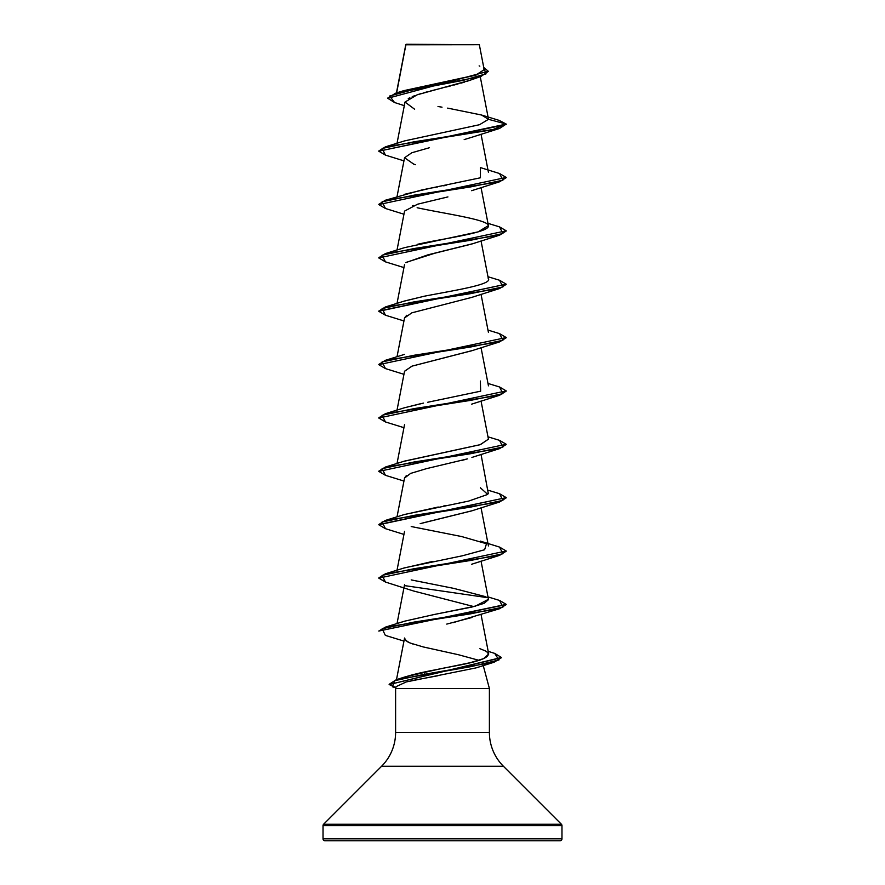 <?xml version="1.0" encoding="UTF-8"?>
<svg xmlns="http://www.w3.org/2000/svg" width="885" height="885" viewBox="0 0 885 885"><rect width="100%" height="100%" fill="white"/><g stroke="black" fill="none" stroke-linecap="round" stroke-linejoin="round"><path stroke-width="1.33" d="M406.138 44.25L479.338 44.726L405.883 44.803L396.635 92.881L405.883 44.803L479.338 44.726L405.85 44.538M561.975 825.616L561.975 838.836L323.025 838.836A1.914 1.914 0 0 0 324.939 840.75L560.061 840.75A1.914 1.914 0 0 0 561.975 838.836L561.975 825.616L323.025 825.616L323.025 838.836L561.975 838.836L323.025 838.836L323.025 825.616L561.975 825.616A1.914 1.914 0 0 0 561.411 824.256L323.589 824.256A1.914 1.914 0 0 0 323.025 825.616A1.914 1.914 0 0 1 323.589 824.256L561.411 824.256L503.399 766.244L381.601 766.244L323.589 824.256L381.601 766.244A47.79 47.79 0 0 0 395.606 732.448A47.79 47.79 0 0 1 381.601 766.244L503.399 766.244A47.79 47.79 0 0 1 489.394 732.448L489.394 688.519L483.409 666.195M437.964 675.742L411.071 680.775M395.872 687.534L389.135 684.536L501.441 657.699L494.14 662.212L476.019 667.898L406.237 681.937L396.115 686.627L395.606 688.519L489.394 688.519L395.606 688.519L395.606 732.448L489.394 732.448A47.79 47.79 0 0 0 503.399 766.244L561.411 824.256L500.246 824.256M478.918 660.321L458.419 654.723L478.929 660.321M483.243 665.564L489.394 688.519L489.394 732.448L395.606 732.448L395.606 688.519M472.413 79.318L470.455 80.093M469.924 80.292L466.992 81.32M464.68 82.051L460.864 83.19M458.043 83.975L453.828 85.093M450.498 85.956L446.04 87.073M442.677 87.903L430.785 90.889M427.411 91.786L423.738 92.792M420.585 93.721L417.477 94.706M414.711 95.668L412.233 96.631M409.855 97.704L408.262 98.578M472.092 137.175L464.183 139.598M429.247 147.784L411.857 152.74L404.556 157.74L413.793 164.167M447.921 196.912L417.576 204.203L404.556 211.106L397.022 250.035M472.546 243.751L427.92 254.847L405.806 262.613M406.746 315.281L404.556 317.826L397.022 356.766M472.546 350.482L412.034 366.136L404.556 371.202L397.022 410.131M471.904 457.434L499.549 448.629L414.114 461.981L382.088 468.652L385.451 475.322L403.958 481.053M464.968 459.58L461.937 460.388M406.27 475.699L404.556 477.922L397.022 516.862M472.037 510.756L422.809 522.947M420.165 523.654L471.661 510.888L499.549 502.005L414.125 515.347L382.088 522.006L385.451 528.677L378.78 524.761L506.22 497.635L378.802 524.539L385.451 520.402L470.886 507.05L502.912 500.379L499.549 493.708L506.22 497.635M506.198 551.222L499.549 555.36L414.125 568.701L382.088 575.383L385.451 582.053L413.339 590.937L473.796 606.59M472.07 617.464L446.759 624.091M396.491 679.647L404.556 638.019L405.828 640.629L410.186 643.041L423.163 646.924L458.419 654.723M424.745 673.839L423.539 674.481M400.219 678.74C407.863 675.664 420.209 672.578 437.267 669.48L470.079 662.732L483.641 658.617L488.708 654.015L481.042 614.467M401.469 622.321L402.144 622.044M488.476 599.665L484.051 603.371L471.86 607.066L434.303 614.478L475.322 606.192L488.443 599.3L481.042 561.101M485.965 596.789L453.651 588.359L411.204 579.907M403.759 568.093L432.643 561.422M378.802 577.905L385.451 573.768L404.655 567.805L462.479 555.769L484.615 549.751L486.484 543.733L461.616 536.542L411.215 526.542M403.958 514.661L438.219 507.016M443.374 506.065L445.874 505.601M488.31 493.609L481.042 454.37M403.881 461.317L480.046 444.735L488.443 439.203L481.042 401.005M404.124 407.874L420.552 403.715M423.495 403.106L404.644 407.708L385.451 413.671L470.875 400.33L502.912 393.648L499.549 386.977L506.22 390.904L378.78 418.03L506.22 390.904M403.925 301.21L424.546 296.165C455.023 290.28 493.443 284.384 488.199 278.487M417.797 244.216L422.997 243.109C446.151 238.165 491.075 232.268 488.354 225.432C487.425 219.546 444.436 213.65 417.134 207.743M404.224 194.379L428.926 188.571M432.688 187.852L437.389 186.978M443.651 185.817L446.117 185.363M400.241 91.929L475.654 75.214L484.161 69.638L479.338 44.726L472.8 44.704M404.312 105.669L394.544 102.516L389.666 96.011L413.638 89.507L480.876 76.497L469.747 80.358L417.112 94.828L405.009 102.063L414.645 109.242M480.876 76.497L488.243 71.464M387.73 98.279L488.255 71.243L387.73 98.279L394.577 102.527M385.484 155.129L378.78 151.202L506.22 124.519L499.195 120.393M488.255 71.243L483.73 67.415L486.064 73.853L463.419 80.292L395.65 93.179L387.752 98.058M395.65 93.179L403.748 90.668L476.694 74.871L484.161 69.605M484.095 69.395L483.785 68.809M479.825 66.165L479.139 65.877M481.551 115.028L499.228 120.404L506.22 124.077L488.476 119.32L481.551 115.028L447.666 108.114M442.024 107.173L437.998 106.51M475.831 824.256L409.202 824.256M384.754 824.256L323.589 824.256L384.754 824.256M393.648 824.256L475.798 824.256M491.363 824.256L561.411 824.256M324.939 840.75A1.914 1.914 0 0 1 323.025 838.836L561.975 838.836A1.914 1.914 0 0 1 560.061 840.75L324.939 840.75L560.061 840.75M482.314 664.58L482.613 663.219M412.687 643.959L408.726 642.41M407.996 642.056L404.611 638.981M453.242 622.62L499.549 608.736L414.213 622.055L382.143 628.726L385.351 635.386L403.969 641.094M404.534 478.066L410.651 473.398L426.481 468.652L467.391 458.884M404.545 371.302L411.923 366.169L471.661 350.781L499.549 341.909L414.114 355.25L382.088 361.921L385.451 368.591L378.78 364.664L506.22 337.539L378.78 364.664M404.534 317.958L411.857 312.825L471.661 297.426L499.549 288.532L414.125 301.873L382.099 308.544L385.451 315.215L378.78 311.299L506.22 284.173L378.802 311.077L385.451 306.94L470.875 293.599L502.912 286.928L499.549 280.257L506.22 284.173M406.071 262.402L434.778 253.232L471.65 244.061L499.549 235.178L414.114 248.519L382.088 255.19L385.451 261.86L378.78 257.933L506.22 230.808L378.78 257.933M412.299 205.939L413.605 205.475M415.463 164.71L413.35 164.013M378.802 150.981L385.451 146.833L492.447 129.763L506.22 124.077L499.549 128.447L414.114 141.788L382.088 148.459L385.451 155.118L403.958 160.86M506.198 177.664L499.549 181.801L414.125 195.143L382.088 201.813L385.451 208.484L403.958 214.225M506.198 231.029L499.549 235.178M506.198 284.395L499.549 288.532M506.198 337.76L499.549 341.909M506.198 391.126L499.549 395.263L414.125 408.604L382.088 415.275L385.451 421.946L403.958 427.687M506.198 444.491L499.549 448.629M506.198 497.857L499.549 502.005M378.78 631.049L385.451 627.122L470.886 613.781L502.912 607.11L499.549 600.439L506.22 604.367L378.78 631.049L506.198 604.588L499.549 608.736M494.14 662.212L423.34 674.514L394.787 680.665L392.42 686.804L395.805 687.767M385.451 146.833L404.644 140.881L479.526 124.708L488.476 119.32L506.22 124.077L378.78 151.202M378.802 204.346L385.451 200.209L470.875 186.868L502.901 180.197L499.549 173.526L506.22 177.442L378.78 204.568L506.22 177.442M378.802 257.712L385.451 253.564L470.886 240.222L502.912 233.552L499.549 226.881L506.22 230.808M499.516 333.612L506.22 337.539M378.802 471.174L385.451 467.026L470.875 453.684L502.912 447.025L499.549 440.354L506.22 444.27L378.78 471.395L506.22 444.27M385.451 573.768L470.875 560.426L502.912 553.756L499.549 547.085L506.22 551.001L378.78 578.126L506.22 551.001M404.622 585.616L487.237 597.629L404.622 585.616M494.682 653.384L501.452 657.478L389.135 684.536M385.484 582.064L378.78 578.126M385.495 475.334L378.78 471.395M385.484 421.968L378.78 418.03M385.484 208.506L378.78 204.568M499.549 173.526L480.345 167.564L480.444 177.785L421.459 190.065L385.451 200.209M488.42 225.586L478.132 231.87L404.633 247.612L385.451 253.564M424.546 296.165L404.644 300.977L385.451 306.94M480.356 381.026L480.655 391.181L427.72 402.266M488.431 439.126L480.444 444.613L404.644 461.074L385.451 467.026M480.356 487.757L487.724 494.427L468.596 501.098L404.644 514.439L385.451 520.402M434.303 614.478L404.644 621.17L385.451 627.122M479.88 648.683L485.411 650.917C500.656 660.033 450.155 666.217 437.267 669.48L404.788 676.981L396.27 679.724L471.417 666.56L498.919 659.978L494.715 653.395L488.199 651.371M389.157 684.315L396.27 679.724M378.802 417.808L385.451 413.671M378.802 364.443L385.451 360.295L470.886 346.953L502.912 340.283L499.549 333.623L487.978 330.083M405.795 44.637L396.436 92.936M480.256 76.707L488.454 119.044M405.009 102.029L397.022 143.304M481.042 134.177L488.443 172.387M404.556 157.74L397.022 196.669M481.042 187.543L488.443 225.752M481.042 240.908L488.443 279.118M404.556 264.46L397.022 303.4M481.042 294.274L488.443 332.483M481.042 347.639L488.454 385.849M404.556 424.557L397.022 463.497M481.042 507.736L488.443 545.945M404.556 531.288L397.022 570.228M404.556 584.653L397.022 623.593M471.65 564.254L499.549 555.36M403.958 534.418L385.451 528.677M471.65 404.157L499.549 395.263M403.958 374.322L385.451 368.591M403.958 320.956L385.451 315.215M403.958 267.591L385.451 261.86M471.65 190.695L499.549 181.801M471.65 137.33L499.549 128.447M487.978 223.352L499.549 226.881M487.978 276.717L499.549 280.257M404.644 354.343L385.451 360.295M487.978 383.448L499.549 386.977M487.978 436.814L499.549 440.354M487.978 490.179L499.549 493.708M480.345 541.122L499.549 547.085M487.978 596.91L499.549 600.439"/></g></svg>

